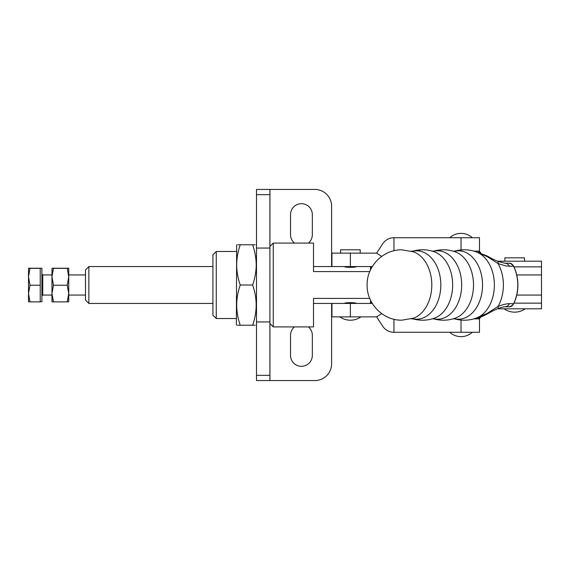 <?xml version="1.0" encoding="UTF-8"?>
<svg xmlns="http://www.w3.org/2000/svg" width="570" height="570" viewBox="0 0 570 570"><rect width="100%" height="100%" fill="white"/><g stroke="black" fill="none" stroke-linecap="round" stroke-linejoin="round"><path stroke-width="0.85" d="M412.174 251.391A34.193 24.189 90 0 1 416.634 250.807A34.193 24.189 90 0 1 440.824 285A34.193 24.189 90 0 1 416.634 319.193A34.193 24.189 90 0 1 412.174 318.609M433.029 251.391A34.193 24.189 90 0 1 437.489 250.807A34.193 24.189 90 0 1 461.679 285A34.193 24.189 90 0 1 437.489 319.193A34.193 24.189 90 0 1 433.029 318.609M453.884 251.391A34.193 24.189 90 0 1 458.344 250.807A34.193 24.189 90 0 1 482.534 285A34.193 24.189 90 0 1 458.344 319.193A34.193 24.189 90 0 1 453.884 318.609M453.834 318.623A35.205 35.205 0 0 0 476.107 318.153L476.107 318.153A34.193 24.189 90 0 0 494.368 285A34.193 24.189 90 0 0 476.107 251.847L486.63 255.745C489.929 257.362 491.311 258.616 497.924 261.366L504.813 263.205L509.473 263.205C511.212 263.276 512.608 264.302 513.655 266.268L506.082 265.99L498.045 263.568A34.193 24.189 90 0 1 498.045 306.432C502.647 304.658 506.452 303.724 509.452 303.639L513.655 303.732C512.615 305.698 511.219 306.717 509.473 306.795L504.813 306.795A6.705 5.465 90 0 0 509.452 303.639M475.629 318.324L487.108 313.443L498.045 306.432A6.705 1.233 69.6 0 1 497.924 308.634C490.998 311.541 490.286 312.46 486.182 314.49C483.196 316.236 479.527 317.533 475.18 318.388M497.924 261.366A6.705 1.233 110.4 0 1 498.045 263.568L487.108 256.557L475.629 251.676M480.845 253.101A3.356 3.356 -90 0 0 477.795 251.135L480.845 253.101M524.486 261.195L524.486 257.839L504.87 257.839L504.87 261.195M480.845 316.899A3.356 3.356 90 0 1 477.795 318.865L480.845 316.899M416.634 250.807A35.205 24.881 -90 0 1 422.555 249.795A35.205 35.205 0 0 1 434.397 251.847L434.397 251.847A34.193 24.189 90 0 1 452.658 285A34.193 24.189 90 0 1 434.397 318.153L434.397 318.153A35.205 35.205 0 0 1 412.124 318.623M437.489 250.807A35.205 24.881 -90 0 1 443.41 249.795A35.205 35.205 0 0 1 455.252 251.847L455.252 251.847A34.193 24.189 90 0 1 473.513 285A34.193 24.189 90 0 1 455.252 318.153L455.252 318.153A35.205 35.205 0 0 1 432.979 318.623M513.655 266.268A32.283 22.836 90 0 1 513.655 303.732M508.184 263.205A6.705 6.398 90 0 1 513.606 266.361A32.39 22.914 90 0 1 513.606 303.639A6.705 6.398 90 0 1 508.184 306.795M504.813 263.205A6.705 5.465 90 0 1 509.452 266.361M541.5 298.73L541.5 308.805L541.5 295.06L516.755 295.06M541.5 295.06L541.5 290.671M541.5 308.805L497.475 308.805M497.475 261.195L541.5 261.195L541.5 279.329M541.5 274.94L516.755 274.94M541.5 261.195L541.5 271.27M473.884 318.865L479.47 318.865L479.47 332.274L393.948 332.274A13.445 13.445 -90 0 1 382.67 326.154L376.613 316.856L331.94 316.856L331.94 303.44L313.5 303.44L313.5 326.909L273.265 326.909L269.909 323.56M360.19 253.144L360.19 249.795L340.575 249.795L340.575 253.144M473.884 251.135L479.47 251.135L479.47 237.726L393.948 237.726A13.445 13.445 90 0 0 382.67 243.846L376.613 253.144L331.94 253.144L331.94 266.56L313.5 266.56L313.5 243.091L273.265 243.091L273.265 326.909M372.281 266.56L331.94 266.56L331.94 253.144M454.639 251.135L453.029 251.135M433.784 251.135L432.174 251.135M412.929 251.135L411.319 251.135M454.639 318.865L453.029 318.865M433.784 318.865L432.174 318.865M412.929 318.865L411.319 318.865M372.281 303.44L331.94 303.44L331.94 316.856M269.909 246.44L273.265 243.091M369.752 271.591L313.5 271.591L313.5 243.091M313.5 326.909L313.5 298.409L369.752 298.409M236.379 251.47L216.265 251.47L216.265 318.53L236.379 318.53M216.265 318.53L212.909 315.174L212.909 254.826L216.265 251.47M236.664 244.765L236.379 324.75L236.992 325.235M237.847 244.765L240.255 244.765C235.538 244.765 235.538 244.765 240.255 244.765C237.968 251.277 236.771 257.982 236.664 264.879C236.749 271.698 237.954 278.402 240.255 285L252.624 285C257.348 298.381 257.348 311.79 252.624 325.235C257.348 325.235 257.348 325.235 252.624 325.235L255.032 325.235M240.255 244.765L252.624 244.765C254.918 251.277 256.115 257.982 256.222 264.879C256.13 271.698 254.933 278.402 252.624 285M252.624 244.765C257.348 244.765 257.348 244.765 252.624 244.765L255.039 244.765M237.847 325.235L240.255 325.235C235.538 325.235 235.538 325.235 240.255 325.235L252.624 325.235M240.255 285C235.538 298.381 235.538 311.79 240.255 325.235M541.5 271.591L541.5 298.409M28.5 268.235L28.5 276.785L29.996 268.349L28.5 268.235L41.909 268.235L41.909 301.765L40.235 301.765M68.735 268.235L51.97 268.235L51.97 301.765L53.466 301.879L51.97 293.55L53.466 285.228L51.97 276.785L53.466 268.349L67.239 268.349L68.735 276.785L68.735 293.55L67.239 285.228L68.735 276.785L68.735 268.235L67.239 268.349M53.466 301.879L67.239 301.879L68.735 293.55L68.735 301.765L67.239 301.879M53.466 285.228L67.239 285.228M51.97 268.235L53.466 268.349M28.5 301.765L29.996 301.879L28.5 293.55L29.996 285.228L28.5 276.785L28.5 301.765M40.235 268.235L40.235 301.879L29.996 301.879M40.235 285.228L29.996 285.228M40.235 268.349L29.996 268.349M371.626 267.686L370.5 266.56L370.5 269.881M371.626 302.314L370.5 303.44L370.5 300.119M85.5 300.091L85.5 269.909L88.856 266.56L88.856 303.44L85.5 300.091M344.515 266.56C344.152 267.594 356.613 267.594 356.25 266.56M212.909 266.56L88.856 266.56M212.909 303.44L88.856 303.44M344.515 303.44C344.152 302.406 356.613 302.406 356.25 303.44M308.391 243.091A10.894 10.894 0 0 0 312.324 234.705L312.324 214.591A10.894 10.894 0 0 0 301.43 203.69A10.894 10.894 0 0 0 290.529 214.591L290.529 234.705A10.894 10.894 0 0 0 294.469 243.091M294.469 326.909A10.894 10.894 0 0 0 290.529 335.295L290.529 355.409A10.894 10.894 0 0 0 301.43 366.31A10.894 10.894 0 0 0 312.324 355.409L312.324 335.295A10.894 10.894 0 0 0 308.391 326.909M269.909 189.44L269.909 380.56L256.5 380.56L256.5 189.44L314.839 189.44A16.765 16.765 0 0 1 331.605 206.205L331.605 266.56M331.605 303.44L331.605 363.795A16.765 16.765 0 0 1 314.839 380.56L256.5 380.56M458.344 250.807A35.205 24.881 -90 0 1 464.265 249.795A35.205 35.205 0 0 0 453.834 251.377M413.542 251.847A34.193 24.189 90 0 1 431.803 285A34.193 24.189 90 0 1 413.542 318.153L401.921 320.169C383.069 320.654 366.503 303.475 367.137 284.815C366.702 266.29 383.204 249.361 401.921 249.831L413.542 251.847M541.5 295.075L516.755 295.075M541.5 303.14L513.948 303.14M541.5 274.925L516.755 274.925M541.5 266.86L513.948 266.86M350.379 253.144L350.379 266.56M381.665 256.393L376.642 253.13M393.948 250.764L393.948 237.726M461.03 237.726L461.03 249.945M461.03 332.274L461.03 320.055M393.948 319.236L393.948 332.274M381.665 313.607L376.642 316.87M350.379 316.856L350.379 303.44M51.97 274.94L42.75 274.94L42.75 295.06L41.909 295.894M269.945 189.44L269.945 246.411M269.945 323.589L269.945 380.56M256.5 375.338L269.909 375.338M256.5 321.943L269.909 321.943M256.5 248.057L269.909 248.057M256.5 194.662L269.909 194.662M504.072 308.805A18.439 18.439 0 0 0 525.276 308.805M476.107 251.847A35.205 35.205 0 0 0 464.265 249.795M475.188 318.388L476.107 318.153M443.41 249.795A35.205 35.205 0 0 0 432.979 251.377M422.555 249.795A35.205 35.205 0 0 0 412.124 251.377M497.924 308.634C503.096 306.767 503.132 307.045 504.813 306.795M339.777 316.856A18.439 18.439 0 0 0 360.988 316.856M449.751 332.274A16.765 16.765 0 0 0 472.302 332.274M472.302 237.726A16.765 16.765 0 0 0 449.751 237.726M256.5 324.75L256.222 325.235M256.5 245.25L256.222 244.765M42.75 274.94L41.909 274.106M51.97 295.06L42.75 295.06M85.5 295.06L68.735 295.06M85.5 274.94L68.735 274.94"/></g></svg>
